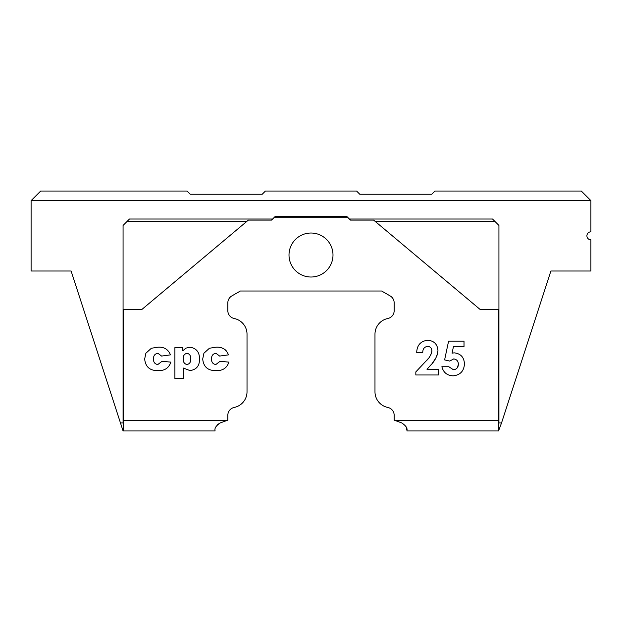 <?xml version="1.0" encoding="UTF-8"?>
<svg xmlns="http://www.w3.org/2000/svg" width="622" height="622" viewBox="0 0 622 622"><rect width="100%" height="100%" fill="white"/><g stroke="black" fill="none" stroke-linecap="round" stroke-linejoin="round"><path stroke-width="0.93" d="M54.689 271.013L71.102 271.013L123.07 430.953L123.467 430.96L123.467 309.398M289.005 255.02A21.995 21.995 0 0 0 311 277.015A21.995 21.995 0 0 0 332.995 255.02A21.995 21.995 0 0 0 311 233.025A21.995 21.995 0 0 0 289.005 255.02M83.084 307.89L71.102 271.013L31.1 271.013L31.1 200.642L40.694 191.04L187.043 191.04L190.246 194.243L262.22 194.243L265.415 191.04L356.585 191.04L359.78 194.243L431.754 194.243L434.957 191.04L581.306 191.04L590.9 200.642L31.1 200.642M349.385 219.03L492.538 219.03L498.93 225.428L498.93 422.96L501.526 422.96L550.898 271.013L590.9 271.013L590.9 239.828A3.996 3.996 0 0 1 586.904 235.824A3.996 3.996 0 0 1 590.9 231.827L590.9 200.642M498.533 430.96L406.967 430.96L406.967 430.416C407.519 428.084 405.762 425.58 401.703 422.906L395.273 420.558L498.533 420.558L498.533 430.96L501.526 422.96M406.119 426.84L406.967 430.416M217.638 424.507L220.297 422.906C216.246 425.572 214.489 428.076 215.033 430.416L215.033 430.96L123.467 430.96M157.809 364.539L162 361.312L170.871 362.121C168.889 367.944 164.76 370.766 158.493 370.58C150.081 370.914 145.478 367.05 144.669 358.987L145.867 353.242L151.387 348.242L157.902 347.208C164.045 346.796 168.235 349.346 170.467 354.867L161.596 356.072L157.887 353.249C154.785 353.825 153.331 355.792 153.541 359.143C153.432 362.276 154.855 364.072 157.809 364.539M183.366 378.642L174.899 378.642L174.899 347.612L182.744 347.612L182.744 350.831L185.822 348.149L190.013 347.208C196.451 348.258 199.608 352.231 199.483 359.127C199.6 365.884 196.42 369.701 189.959 370.58L183.366 368.053L183.366 378.642M444.613 359.905L448.594 341.12L464.012 341.12L464.012 346.765L453.407 346.765L452.085 353.164L454.184 352.845C460.754 353.591 464.175 357.331 464.44 364.064C463.934 371.171 460.156 375.097 453.127 375.843C447.148 375.564 443.4 372.524 441.877 366.731L448.82 366.731L453.469 369.771C456.618 369.344 458.251 367.509 458.367 364.274C458.282 361.149 456.735 359.361 453.718 358.917L449.729 361.079L444.613 359.905M427.462 346.33C424.313 346.975 422.75 348.996 422.773 352.41L416.701 352.41C417.028 345.093 420.729 341.043 427.804 340.257C433.993 340.778 437.383 344.16 437.966 350.404C437.289 356.188 434.817 361.149 430.541 365.285L427.011 369.336L438.401 369.336L438.401 374.98L415.83 374.98L415.83 371.902L425.852 361.234C429.126 358.396 431.139 354.937 431.893 350.831C431.707 348.056 430.23 346.547 427.462 346.33M215.842 364.539L220.04 361.312L228.904 362.121C226.921 367.944 222.8 370.766 216.534 370.58C208.121 370.914 203.511 367.05 202.71 358.987L203.907 353.242L209.42 348.242L215.943 347.208C222.046 346.773 226.229 349.331 228.499 354.867L219.636 356.072L215.92 353.249C212.817 353.825 211.371 355.792 211.573 359.143C211.472 362.276 212.895 364.072 215.842 364.539M123.467 420.558L226.727 420.558L227.831 420.161L227.831 415.278A8 8 0 0 1 234.23 407.441A15.993 15.993 0 0 0 247.02 391.774L247.02 334.193A15.993 15.993 0 0 0 234.23 318.518A8 8 0 0 1 227.831 310.681L227.831 302.852A8 8 0 0 1 231.827 295.932L240.356 291.01L381.644 291.01L390.173 295.932A8 8 0 0 1 394.169 302.852L394.169 310.681A8 8 0 0 1 387.77 318.518A15.993 15.993 0 0 0 374.98 334.193L374.98 391.774A15.993 15.993 0 0 0 387.77 407.441A8 8 0 0 1 394.169 415.278L394.169 420.161L395.273 420.558M498.533 309.398L498.533 420.558M498.93 309.398L480.044 309.398L373.628 220.102L350.458 220.102L348.063 217.708L273.937 217.708L271.542 220.102L248.372 220.102L141.956 309.398L123.07 309.398L123.07 422.96L123.467 422.96M120.474 422.96L123.07 422.96M246.794 221.432L127.067 221.432L123.07 225.428L123.07 309.398M567.311 271.013L550.898 271.013L538.916 307.89M127.067 221.432L129.462 219.03L272.615 219.03M273.937 217.708L275.01 216.635L346.99 216.635L348.063 217.708M453.469 369.771L454.488 369.67M457.489 367.516L458.367 364.274M452.085 353.164L452.528 353.047M425.852 361.234L428.123 358.715M429.81 356.507L431.248 353.825M431.715 352.379L431.893 350.831M437.748 352.736L437.282 354.602M437.103 355.146L436.636 356.367M435.594 358.49L432.477 362.984M221.852 347.97L223.632 348.693M223.687 348.724L225.25 349.789M226.315 350.839L226.696 351.298M185.947 364.329L187.168 364.539C189.811 363.746 190.962 361.841 190.62 358.816C190.892 355.846 189.702 353.988 187.059 353.249C184.26 353.957 183.008 355.877 183.303 359.011L183.327 359.874M183.723 361.95L184.128 362.797M183.303 359.011C183.078 362.082 184.361 363.924 187.168 364.539M498.93 422.96L498.533 422.96M226.727 420.558L220.297 422.906M494.933 221.432L375.206 221.432"/></g></svg>
